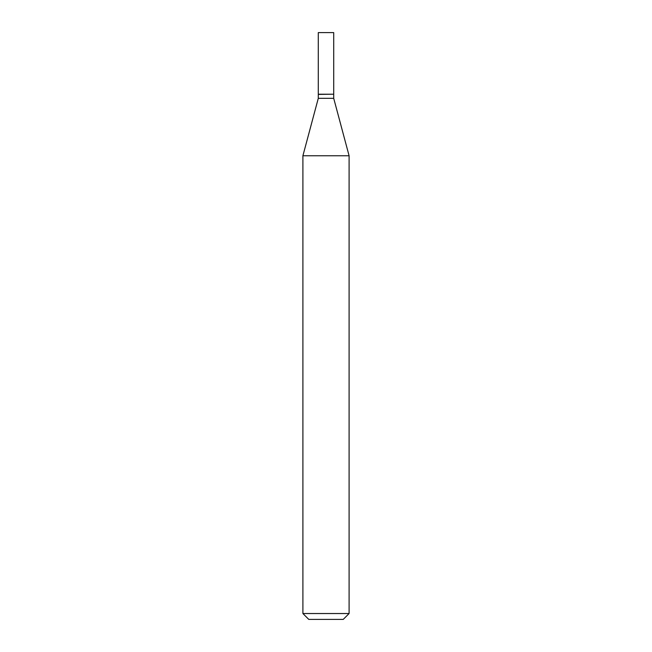 <?xml version="1.0" encoding="UTF-8"?>
<svg xmlns="http://www.w3.org/2000/svg" width="652" height="652" viewBox="0 0 652 652"><rect width="100%" height="100%" fill="white"/><g stroke="black" fill="none" stroke-linecap="round" stroke-linejoin="round"><path stroke-width="0.98" d="M333.71 32.6L318.29 32.6L318.29 94.214L333.71 94.214L333.71 32.6M333.514 94.214L318.29 94.41L318.29 98.322L302.903 155.771L302.903 613.532L349.097 613.532L343.229 619.4L308.771 619.4L302.903 613.532M333.71 94.41L333.71 98.322L318.29 98.322M333.71 98.322L349.097 155.771L302.903 155.771M349.097 155.771L349.097 613.532"/></g></svg>
